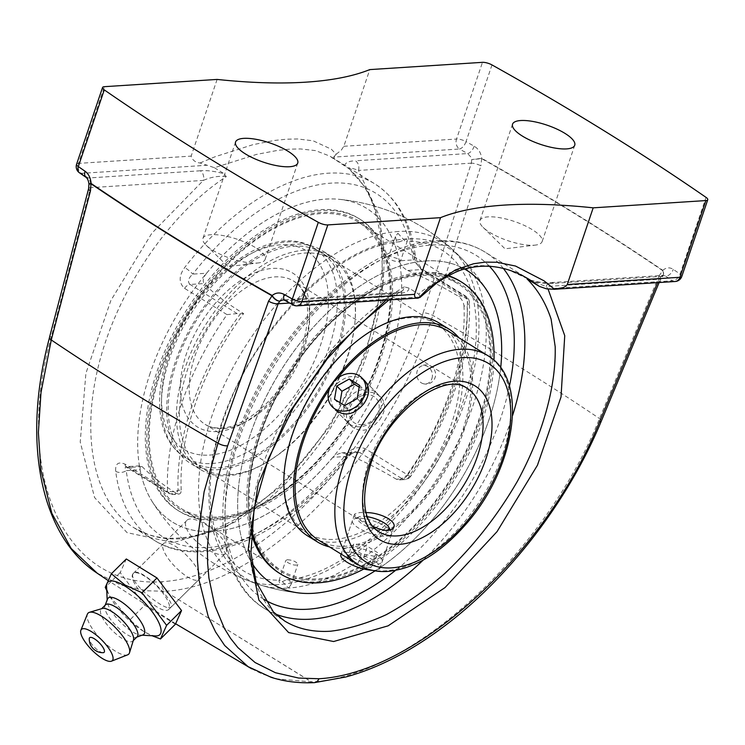 <?xml version="1.0" encoding="UTF-8"?>
<svg xmlns="http://www.w3.org/2000/svg" width="745" height="745" viewBox="0 0 745 745"><rect width="100%" height="100%" fill="white"/><g stroke="black" fill="none" stroke-linecap="round" stroke-linejoin="round"><path stroke-width="0.56" stroke-dasharray="3.73 2.79" d="M533.96 245.226A32.827 10.141 18.7 0 0 535.441 245.086A32.827 10.141 18.7 0 0 542.136 241.566A32.827 10.141 18.7 0 0 523.958 225.26A32.827 10.141 18.7 0 0 488.115 216.86A32.827 10.141 18.7 0 0 479.948 220.52A32.827 10.141 18.7 0 0 483.123 227.383A32.827 10.141 18.7 0 0 533.96 245.226M256.969 263.06A32.827 10.141 18.7 0 0 258.45 262.92A32.827 10.141 18.7 0 0 265.146 259.4A32.827 10.141 18.7 0 0 246.968 243.094A32.827 10.141 18.7 0 0 211.124 234.694A32.827 10.141 18.7 0 0 202.957 238.353A32.827 10.141 18.7 0 0 206.132 245.217A32.827 10.141 18.7 0 0 256.969 263.06M314.278 682.644A7.487 5.653 85.1 0 1 311.606 681.917C410.84 676.777 545.564 553.647 599.511 418.569L659.027 275.976A7.487 2.282 -157.4 0 1 660.768 278.574A7.487 2.282 -157.4 0 1 658.962 279.263L657.556 282.634M313.999 682.662A7.487 5.737 87.5 0 1 311.447 681.926A7.487 4.274 121.7 0 0 311.606 681.917L165.045 591.297L146.607 590.757L120.448 584.9L97.139 573.119M659.027 275.976L662.696 270.649A7.487 4.2 -131.9 0 1 662.519 275.939L662.519 275.939A7.487 4.2 -131.9 0 1 660.843 276.591L658.962 279.263L546.132 286.527A7.487 5.69 -93.7 0 1 550.751 282.625A7.487 5.69 -93.7 0 0 550.751 282.625L663.348 275.371L660.843 276.6A7.487 4.423 -133 0 0 662.631 275.836A7.487 4.423 -133 0 0 662.808 270.333A7.487 4.759 124.2 0 1 662.696 270.649A1477.084 456.322 18.7 0 0 481.661 158.638L471.743 159.588L481.773 158.322A1477.093 456.331 -161.3 0 1 662.808 270.333M251.754 668.852L262.017 673.899L277.28 678.881L311.447 681.926L238.279 636.64M491.989 64.927L466.025 141.615A1477.093 456.331 -161.3 0 1 474.202 146.197C478.458 148.786 480.991 152.893 481.801 158.527M662.687 270.454C666.095 267.427 669.634 267.073 673.284 269.383A1477.093 456.331 -161.3 0 1 680.064 274.058L706.027 197.369M474.202 146.197A7.487 3.706 -60.6 0 1 467.599 153.563A1469.606 454.012 18.7 0 0 459.469 149.009A7.487 3.66 119.2 0 0 466.025 141.615A7.487 2.309 -161.3 0 0 456.527 139.036A7.487 5.69 -93.7 0 0 459.469 149.009L333.639 157.111L335.045 159.961L330.072 156.199L315.554 150.611L300.403 148.935L289.46 149.177L277.485 150.406L256.466 154.42L214.43 167.727L207.222 165.25L81.401 173.352A7.487 5.69 86.3 0 1 78.458 163.379L191.148 156.115C192.396 160.119 195.339 162.41 199.995 162.987L207.222 165.25M471.334 163.155L471.743 159.588L470.97 157.111L467.599 153.563L355.449 160.79A7.487 5.69 -93.7 0 1 358.503 170.428C351.621 167.904 348.446 167.346 348.977 168.752L330.072 156.199L374.735 183.829A209.578 119.61 -58.3 0 1 413.214 252.797C414.257 260.694 418.113 267.39 424.78 272.875L467.245 299.145A7.487 4.694 177.7 0 1 469.369 302.256A7.487 4.694 177.7 0 1 467.115 305.795A7.487 5.69 -93.7 0 0 464.172 295.821L421.717 269.55A7.487 4.274 -58.3 0 1 423.365 269.923A7.487 4.274 -58.3 0 1 423.374 269.932A7.487 4.274 -58.3 0 1 424.78 272.875M423.113 312.76L471.324 163.155A7.487 1.853 -162.1 0 1 480.925 165.781L432.761 315.396C389.384 456.927 263.963 585.943 165.045 591.288A7.487 5.727 -92.4 0 1 162.075 581.659C258.757 576.462 380.956 450.734 423.132 312.76A7.487 1.853 -162.1 0 1 432.761 315.396A1469.177 453.882 -161.3 0 1 599.511 418.569A7.487 2.272 -157.4 0 1 601.28 421.186M481.652 158.489L480.935 165.781M88.934 183.941L90.75 184.117L88.953 184.136M284.832 300.337A7.487 3.706 119.4 0 0 286.22 300.561A1469.606 454.012 18.7 0 0 294.349 305.115A7.487 3.66 -60.8 0 1 292.981 304.91M289.637 303.038L390.985 296.519A7.487 5.69 86.3 0 1 395.586 292.617L283.016 299.863L286.22 300.561L398.37 293.334A7.487 5.69 86.3 0 0 395.604 292.608A7.487 5.69 86.3 0 1 395.604 292.608L401.359 291.509L403.138 290.243L404.349 286.834L409.005 288.119L418.774 294.163L421.977 291.193L448.509 273.247L466.268 267.222L477.666 265.63L489.186 265.742L507.596 269.439L529.788 279.775L485.135 252.145A209.578 119.61 121.7 0 0 438.758 241.557A209.578 119.61 121.7 0 0 253.896 402.747A209.578 119.61 121.7 0 0 264.587 608.572A209.578 119.61 121.7 0 0 275.557 614.076M166.74 607.389C158.48 604.847 138.756 589.453 134.016 579.899C132.405 576.779 132.182 574.609 133.364 573.38C139.604 564.989 177.403 603.133 170.801 607.399L166.74 607.389M88.627 188.615A7.487 2.337 -165.3 0 1 90.517 187.675L51.321 336.693C12.674 474.658 64.89 589.099 162.075 581.659M79.417 172.766A7.487 4.843 124.7 0 0 81.401 173.352A1469.606 454.012 18.7 0 0 88.143 177.999L90.359 181.612L90.517 187.675L203.348 180.411A7.487 5.69 86.3 0 0 200.293 170.782C206.719 170.177 214.69 171.182 224.208 173.771L226.275 176.649C170.009 213.247 118.883 287.98 99.42 362.079C79.994 436.179 93.982 502.987 134.119 527.851L134.175 527.879C147.799 536.214 163.425 539.846 181.044 538.775C198.692 536.605 216.907 530.878 235.671 521.593L263.581 503.173C300.412 473.727 333.658 430.191 356.296 381.747C377.78 332.959 387.353 282.159 382.977 240.086C379.643 219.877 373.683 202.202 365.087 187.07L348.977 168.752M297.115 305.841A7.487 5.69 86.3 0 1 294.349 305.115L420.18 297.013L419.873 297.553M420.18 297.013L418.774 294.163M200.293 170.782L88.143 177.999A7.487 4.805 -55.5 0 1 86.308 177.506M199.995 162.987L215.407 156.627L253.011 144.66L274.346 140.47L286.518 139.194L297.646 138.97L313.086 140.786L331.274 149.168L336.191 154.215L333.639 157.111M217.112 79.426L191.148 156.115M214.43 167.727L224.208 173.771M365.274 448.686A7.487 4.274 -58.3 0 1 359.76 452.569L402.226 478.839A7.487 4.274 -58.3 0 0 407.729 474.965A7.487 0.605 -145 0 0 410.635 476.39C449.095 421.847 471.827 354.946 469.369 302.256A7.487 7.487 0 0 0 465.83 296.203A7.487 4.274 121.7 0 1 467.245 299.145A209.578 119.61 -58.3 0 1 407.729 474.965L365.274 448.686C357.721 445.901 350.709 448.527 344.237 456.583A209.578 119.61 -58.3 0 1 200.554 550.853A209.578 119.61 -58.3 0 1 154.187 540.265A209.578 119.61 -58.3 0 1 115.708 471.296C115.149 463.707 118.259 461.323 125.039 464.154L167.504 490.433A209.578 119.61 -58.3 0 1 227.011 314.613L184.555 288.343C178.688 282.839 178.735 275.892 184.685 267.511A209.578 119.61 -58.3 0 1 374.735 183.829C397.495 198.57 411.026 222.55 415.328 255.768A7.487 5.019 172.8 0 1 415.328 255.777A7.487 5.019 172.8 0 1 413.121 259.94L421.717 269.55L407.711 270.454C403.064 267.949 400.251 264.736 399.283 260.825L413.121 259.94A202.091 115.335 121.7 0 0 192.759 274.123A7.487 1.127 -142.2 0 0 184.685 267.511M546.597 288.874L672.418 280.772A1469.606 454.012 18.7 0 0 665.676 276.125L553.526 283.351C547.1 283.947 539.129 282.951 529.611 280.353M284.599 620.957C246.679 597.415 238.121 533.96 263.367 463.465C288.65 392.978 345.466 321.803 404.349 286.834M659.111 282.532L662.519 275.939A7.487 7.487 0 0 0 662.631 275.836L663.348 275.371L665.676 276.125A7.487 4.805 124.5 0 0 673.284 269.383M336.191 154.215L341.285 150.183L343.827 146.29L369.781 69.602M425.879 260.955A184.462 105.269 -58.3 0 1 464.712 269.094A184.453 105.269 121.7 0 0 293.102 352.376A184.453 105.269 121.7 0 0 251.903 563.015A184.462 105.269 -58.3 0 1 274.877 380.49A184.462 105.269 -58.3 0 1 425.879 260.955M487.239 291.025A184.462 105.269 -58.3 0 1 459.153 482.518A184.462 105.269 -58.3 0 1 300.319 593.113M409.005 288.119C408.884 291.332 405.336 293.074 398.37 293.334M386.05 300.114L390.985 296.519L401.322 291.528M553.526 283.351A7.487 5.69 -93.7 0 0 550.76 282.625C543.366 283.1 535.59 281.917 527.432 279.086M528.689 279.794L546.132 286.527L548.106 289.162M115.708 471.296A7.487 5.019 -7.2 0 0 126.25 470.626A202.091 115.335 121.7 0 0 346.611 456.443L332.773 457.337L335.474 454.953L341.648 452.83L345.764 453.472L359.76 452.569L355.793 451.936L351.081 453.472L346.611 456.443A7.487 1.127 37.8 0 1 347.3 457.793A7.487 1.127 37.8 0 1 344.237 456.583M341.648 452.83L356.38 451.88C354.853 451.219 351.826 453.183 347.291 457.803C289.06 534.314 204.558 572.821 154.187 540.265L134.119 527.851M184.555 288.343A7.487 4.274 -58.3 0 1 190.059 284.46L237.106 313.571L240.43 313.794A202.091 115.335 121.7 0 0 178.083 490.247A7.487 5.69 86.3 0 1 173.334 494.484A7.487 5.69 86.3 0 1 170.568 493.758L128.112 467.488L142.109 466.584L140.88 465.774L140.116 466.174L140.088 469.741L126.25 470.626L125.123 467.813L125.97 466.715L128.112 467.488A7.487 4.274 -58.3 0 1 126.454 467.106L126.454 467.106A7.487 4.274 -58.3 0 1 125.039 464.154M413.214 252.797A7.487 5.019 172.8 0 1 415.328 255.768L417.144 261.821L420.851 267.697L423.374 269.932M399.469 479.92L406.593 475.534L409.731 475.329A7.487 5.69 -93.7 0 1 404.982 479.566L399.469 479.92L396.331 479.221L402.226 478.839A7.487 5.69 -93.7 0 0 404.982 479.566A7.487 7.487 0 0 0 410.635 476.39A7.487 0.605 -145 0 0 409.731 475.329A202.091 115.335 121.7 0 0 467.115 305.795L463.977 305.999C463.586 302.06 461.686 298.792 458.287 296.203L464.172 295.821A7.487 4.274 121.7 0 1 465.83 296.203L423.365 269.923M190.059 284.46C187.302 281.722 188.206 278.276 192.759 274.123L206.598 273.229C203.301 277.419 202.454 280.865 204.055 283.566L190.059 284.46M178.856 494.131L180.076 493.665L180.998 492.212L181.221 490.042L178.083 490.247A7.487 4.694 177.7 0 1 167.504 490.433A7.487 4.274 -58.3 0 0 168.91 493.376A7.487 7.487 0 0 0 173.334 494.484L178.856 494.131L176.463 493.376L170.568 493.758A7.487 4.274 -58.3 0 1 168.91 493.376L125.626 466.705L140.703 465.774M237.106 313.571L227.011 314.613M407.711 270.454A169.785 52.457 -161.3 0 1 458.287 296.203M463.977 305.999A197.807 112.895 -58.3 0 1 406.593 475.534M396.331 479.221A169.785 52.457 18.7 0 0 345.764 453.472M332.773 457.337A184.462 105.269 -58.3 0 1 213.442 531.455A184.462 105.269 -58.3 0 1 152.082 501.394A184.462 105.269 -58.3 0 1 140.088 469.741M344.814 166.005C344.935 162.792 348.483 161.05 355.449 160.79M226.275 176.649C218.909 175.69 211.263 176.947 203.348 180.411L151.812 233.269L110.856 300.524L85.898 373.31L80.227 442.008L94.587 497.567L127.078 532.647L173.427 542.63L227.514 526.184L282.187 485.489L330.258 425.907L365.357 355.309L382.865 283.016L380.481 218.546L358.503 170.428L471.324 163.155M206.598 273.229A184.462 105.269 -58.3 0 1 325.928 199.111A184.462 105.269 -58.3 0 1 339.012 199.297A184.462 105.269 -58.3 0 1 399.283 260.825M181.221 490.042A197.807 112.895 -58.3 0 1 243.643 313.589A169.785 52.457 -161.3 0 1 204.055 283.566M142.109 466.584A169.785 52.457 18.7 0 0 176.463 493.376M186.39 528.075C191.093 541.932 220.324 560.324 225.763 553.014C227.3 551.384 227.402 548.888 226.08 545.526C221.367 531.688 192.089 513.342 186.706 520.597C185.17 522.226 185.067 524.713 186.39 528.075M240.43 313.794L243.643 313.589M198.924 572.402A25.256 8.074 -134.7 0 0 181.091 550.406A25.256 8.074 -134.7 0 0 163.528 543.533A25.256 8.074 -134.7 0 0 175.55 567.168A25.256 8.074 -134.7 0 0 199.055 579.442A25.256 8.074 -134.7 0 0 198.924 572.402M175.429 624.189L144.754 605.21L129.816 619.989L143.394 631.22L152.082 635.755M144.754 605.21L120.196 572.607L126.315 558.983M120.196 572.607L105.259 587.386M106.749 590.515L109.562 595.87L129.816 619.989M155.519 635.941A36.896 11.79 45.3 0 1 144.381 631.825A36.896 11.79 45.3 0 1 142.77 630.866A36.896 11.79 45.3 0 1 110.567 597.658A36.896 11.79 45.3 0 1 106.572 586.473M133.234 580.672A25.256 8.074 -134.7 0 0 151.077 602.668A25.256 8.074 -134.7 0 0 168.64 609.54A25.256 8.074 -134.7 0 0 168.51 602.5A25.256 8.074 -134.7 0 0 150.676 580.495A25.256 8.074 -134.7 0 0 133.113 573.631A25.256 8.074 -134.7 0 0 133.234 580.672M103.099 652.704A10.29 3.287 45.3 0 1 95.816 648.578A10.29 3.287 45.3 0 1 89.679 640.588A10.29 3.287 45.3 0 1 89.26 638.716M142.844 634.908A25.414 8.121 45.3 0 1 140.926 635.14A25.414 8.121 45.3 0 1 132.154 631.648A25.414 8.121 45.3 0 1 107.215 601.075A25.414 8.121 45.3 0 1 107.476 599.157M137.145 636.761A22.452 7.171 45.3 0 1 136.242 637.329A22.452 7.171 45.3 0 1 126.79 634.442A22.452 7.171 45.3 0 1 104.98 605.741A22.452 7.171 45.3 0 1 105.557 604.838M133.457 639.964A22.452 7.171 45.3 0 1 132.824 641.035A22.452 7.171 45.3 0 1 122.469 638.716A22.452 7.171 45.3 0 1 105.418 622.475A22.452 7.171 45.3 0 1 101.236 609.121A22.452 7.171 45.3 0 1 102.316 608.497M127.609 654.846A28.869 9.229 45.3 0 1 115.382 651.167A28.869 9.229 45.3 0 1 87.37 614.187M379.68 419.733C385.705 411.082 386.143 403.604 380.984 397.29L378.451 395.288C361.53 382.921 335.269 411.706 351.5 426.354C360.906 433.227 370.302 431.02 379.68 419.733M372.304 526.063L361.325 520.057C356.604 517.216 354.369 515.214 354.62 514.059L359.49 512.579L366 512.607M351.5 426.354L335.343 409.964C329.43 402.877 329.299 394.822 334.943 385.789C345.159 375.35 355.123 373.72 364.827 380.9L380.984 397.29M347.664 547.51L342.7 549.251C340.493 552.203 365.078 566.181 376.57 565.399L381.915 562.522C385.64 555.09 359.5 545.722 347.664 547.51M431.895 378.637A9.257 7.785 -101.6 0 0 429.148 367.658A9.257 7.785 -101.6 0 0 419.556 367.285A9.257 7.785 -101.6 0 0 417.247 370.861A9.257 7.785 -101.6 0 0 421.745 383.088A9.257 7.785 -101.6 0 0 422.89 383.582A9.257 7.785 -101.6 0 0 431.895 378.637M397.895 233.269L404.731 240.728L406.5 241.361L407.375 240.747L406.668 238.912L399.637 241.799L396.545 241.25L395.418 236.649L397.895 233.269M390.091 256.317L388.508 257.062C389.719 259.716 393.183 261.29 398.92 261.784L400.484 261.113L398.566 258.897L390.091 256.317M288.492 588.047L290.923 584.806L289.805 580.262L286.723 579.703L279.599 582.767L278.928 580.793L279.841 580.15L281.619 580.783L288.492 588.047A193.775 110.586 121.7 0 0 473.066 405.401A193.775 110.586 121.7 0 0 461.965 258.748A193.775 110.586 121.7 0 0 406.668 238.912A193.775 110.586 121.7 0 0 230.131 400.447A193.775 110.586 121.7 0 0 260.154 584.9A193.775 110.586 121.7 0 0 288.492 588.047M287.402 559.709C293.139 560.203 296.612 561.777 297.814 564.431C295.97 565.744 292.617 565.129 287.756 562.596L285.847 560.38L287.402 559.709M150.229 372.984A184.462 105.278 121.7 0 0 152.092 501.413A184.462 105.278 121.7 0 0 213.452 531.474A184.462 105.278 121.7 0 0 389.16 357.6A184.462 105.278 121.7 0 0 339.031 199.297A184.462 105.278 121.7 0 0 150.229 372.984M218.35 516.983A168.389 96.105 121.7 0 0 366.885 387.474A168.389 96.105 121.7 0 0 358.298 222.094A168.389 96.105 121.7 0 0 321.039 213.592A168.389 96.105 121.7 0 0 172.505 343.11A168.389 96.105 121.7 0 0 181.091 508.481A168.389 96.105 121.7 0 0 218.35 516.983M398.501 231.481A195.954 111.834 121.7 0 0 221.749 390.715A195.954 111.834 121.7 0 0 245.347 579.573A195.954 111.834 121.7 0 0 278.993 584.546A195.954 111.834 121.7 0 0 465.653 399.841A195.954 111.834 121.7 0 0 450.595 247.871A195.954 111.834 121.7 0 0 398.501 231.481M375.08 570.866A184.453 105.269 121.7 0 0 500.696 367.853M420.99 275.436A168.389 96.105 121.7 0 0 272.456 404.945A168.389 96.105 121.7 0 0 281.042 570.325A168.389 96.105 121.7 0 0 318.292 578.828A168.389 96.105 121.7 0 0 466.826 449.319A168.389 96.105 121.7 0 0 458.24 283.938A168.389 96.105 121.7 0 0 420.99 275.436M240.179 270.053A122.962 70.179 -58.3 0 1 320.955 252.406A122.962 70.179 -58.3 0 1 339.785 338.724A122.962 70.179 -58.3 0 1 272.335 443.89A122.962 70.179 -58.3 0 1 191.558 461.537A122.962 70.179 -58.3 0 1 172.738 375.219A122.962 70.179 -58.3 0 1 240.179 270.053M272.623 445.408A125.104 71.399 -58.3 0 1 190.431 463.362A125.104 71.399 -58.3 0 1 171.285 375.536A125.104 71.399 -58.3 0 1 239.899 268.545A125.104 71.399 -58.3 0 1 322.082 250.59A125.104 71.399 -58.3 0 1 341.238 338.407A125.104 71.399 -58.3 0 1 272.623 445.408M251.298 276.935A122.962 70.179 -58.3 0 1 332.074 259.288A122.962 70.179 -58.3 0 1 350.904 345.606A122.962 70.179 -58.3 0 1 283.463 450.772A122.962 70.179 -58.3 0 1 202.677 468.419A122.962 70.179 -58.3 0 1 183.857 382.101A122.962 70.179 -58.3 0 1 251.298 276.935M247.517 245.422A169.581 96.785 -58.3 0 1 389.048 270.314A169.581 96.785 -58.3 0 1 291.872 485.163A169.581 96.785 -58.3 0 1 150.35 460.27A169.581 96.785 -58.3 0 1 247.517 245.422M247.238 243.904A171.722 98.005 -58.3 0 1 360.049 219.263A171.722 98.005 -58.3 0 1 386.338 339.804A171.722 98.005 -58.3 0 1 292.152 486.671A171.722 98.005 -58.3 0 1 179.34 511.321A171.722 98.005 -58.3 0 1 153.051 390.771A171.722 98.005 -58.3 0 1 247.238 243.904M290.662 485.749A171.722 98.005 -58.3 0 1 177.85 510.39A171.722 98.005 -58.3 0 1 151.561 389.849A171.722 98.005 -58.3 0 1 245.748 242.982A171.722 98.005 -58.3 0 1 358.559 218.341A171.722 98.005 -58.3 0 1 384.848 338.882A171.722 98.005 -58.3 0 1 290.662 485.749M282.346 451.423A125.104 71.399 -58.3 0 1 200.163 469.378A125.104 71.399 -58.3 0 1 181.007 381.561A125.104 71.399 -58.3 0 1 249.622 274.56A125.104 71.399 -58.3 0 1 331.814 256.606A125.104 71.399 -58.3 0 1 350.96 344.432A125.104 71.399 -58.3 0 1 282.346 451.423M337.802 378.041A122.962 70.179 121.7 0 0 329.225 389.607M318.376 540.013A122.962 70.179 121.7 0 0 378.954 535.813A122.962 70.179 121.7 0 0 462.85 429.912A122.962 70.179 121.7 0 0 447.782 330.882L314.101 248.169A122.962 70.179 -58.3 0 1 320.378 368.933A122.962 70.179 -58.3 0 1 211.906 463.511A122.962 70.179 -58.3 0 1 184.704 457.3A122.962 70.179 -58.3 0 1 178.428 336.535A122.962 70.179 -58.3 0 1 286.899 241.957A122.962 70.179 -58.3 0 1 314.101 248.169C272.521 220.138 196.28 277.038 170.372 348.651C163.323 367.155 159.728 384.755 159.588 401.462C159.598 427.49 167.97 446.097 184.704 457.3L307.257 533.131A122.962 70.179 121.7 0 0 367.825 528.931A122.962 70.179 121.7 0 0 451.731 423.03A122.962 70.179 121.7 0 0 436.663 324.001A122.962 70.179 121.7 0 0 376.095 328.2A122.962 70.179 121.7 0 0 292.189 434.102A122.962 70.179 121.7 0 0 307.257 533.131M329.56 546.932A125.104 71.399 121.7 0 0 378.879 537.555A125.104 71.399 121.7 0 0 460.391 440.258A125.104 71.399 121.7 0 0 458.957 337.802M375.34 288.715A169.581 96.785 121.7 0 0 248.383 492.184A169.581 96.785 121.7 0 0 363.942 565.548A169.581 96.785 121.7 0 0 490.899 362.079A169.581 96.785 121.7 0 0 375.34 288.715M448.49 275.669A171.722 98.005 121.7 0 0 375.415 286.974A171.722 98.005 121.7 0 0 251.037 532.945M279.282 573.156A171.722 98.005 121.7 0 0 363.867 567.29A171.722 98.005 121.7 0 0 481.046 419.398A171.722 98.005 121.7 0 0 460 281.107M363.858 569.012A171.722 98.005 121.7 0 0 365.367 568.212A171.722 98.005 121.7 0 0 493.991 360.329M447.978 275.948A171.722 98.005 121.7 0 0 376.905 287.896A171.722 98.005 121.7 0 0 251.316 529.183M307.527 535.813A125.104 71.399 121.7 0 0 369.147 531.539A125.104 71.399 121.7 0 0 454.515 423.793A125.104 71.399 121.7 0 0 439.178 323.041M357.553 518.287A20.702 6.398 18.7 0 0 354.126 518.995A20.702 6.398 18.7 0 0 352.404 520.597A20.702 6.398 18.7 0 0 363.858 530.878A20.702 6.398 18.7 0 0 386.459 536.177A20.702 6.398 18.7 0 0 391.619 533.867A20.702 6.398 18.7 0 0 391.218 531.548A20.702 6.398 18.7 0 0 377.091 522.282A20.702 6.398 18.7 0 0 357.553 518.287M386.031 530.431A16.492 5.094 -161.3 0 1 365.357 525.653A16.492 5.094 -161.3 0 1 359.053 516.872A16.492 5.094 -161.3 0 1 361.781 516.322A16.492 5.094 -161.3 0 1 367.229 516.676M372.239 570.316A20.702 6.398 18.7 0 0 374.912 570.307A20.702 6.398 18.7 0 0 380.062 568.007A20.702 6.398 18.7 0 0 368.598 557.716A20.702 6.398 18.7 0 0 346.006 552.427A20.702 6.398 18.7 0 0 340.847 554.727M374.493 556.292L361.223 553.665L351.035 547.361L354.126 543.692L367.397 546.308L377.575 552.613L374.493 556.292L370.637 567.671L373.729 563.993L363.541 557.688L350.271 555.062L347.189 558.741L357.367 565.045L370.637 567.671M357.367 565.045L361.223 553.665M347.189 558.741L351.035 547.361M350.271 555.062L354.126 543.692M363.541 557.688L367.397 546.308M373.729 563.993L377.575 552.613M359.202 426.82A20.702 16.837 135.4 0 1 347.719 422.517A20.702 16.837 135.4 0 1 346.202 401.9A20.702 16.837 135.4 0 1 365.721 389.16A20.702 16.837 135.4 0 1 377.203 393.453A20.702 16.837 135.4 0 1 378.721 414.071A20.702 16.837 135.4 0 1 359.202 426.82M361.586 424.734A16.492 13.41 -44.6 0 0 378.32 401.816A16.492 13.41 -44.6 0 0 352.636 402.645A16.492 13.41 -44.6 0 0 361.586 424.734M339.971 402.654L339.646 404.516L349.852 410.784L362.359 403.79L364.65 390.52L359.174 387.158M334.486 399.292L339.646 404.516M344.693 405.559L349.852 410.784M357.2 398.556L362.359 403.79M359.49 385.295L364.65 390.52M51.321 336.693A7.487 2.337 14.7 0 0 49.421 337.681M76.595 164.207A7.487 2.309 -161.3 0 1 78.458 163.379L104.412 86.681M681.796 276.432A7.487 2.309 -161.3 0 0 680.064 274.058A7.487 4.843 -55.3 0 1 672.418 280.772A7.487 5.69 -93.7 0 0 675.184 281.498M423.104 560.165A209.578 119.61 121.7 0 0 512.551 415.598M503.331 268.433A209.578 119.61 121.7 0 0 485.135 252.145C470.84 243.429 454.459 239.657 436.002 240.831C368.654 243.596 283.743 321.719 245.915 412.814C209.894 495.136 215.92 579.582 264.587 608.572L284.646 620.995M343.827 146.29L456.527 139.036L482.481 62.338M263.73 599.241A202.091 115.335 -58.3 0 1 252.806 400.894A202.091 115.335 -58.3 0 1 431.253 245.068A202.091 115.335 -58.3 0 1 489.484 266.328M509.422 386.255A202.091 115.335 -58.3 0 1 395.446 570.465M223.733 428.58A84.194 48.053 121.7 0 0 298 363.821A84.194 48.053 121.7 0 0 293.707 281.135A84.194 48.053 121.7 0 0 275.073 276.889A84.194 48.053 121.7 0 0 200.805 341.638A84.194 48.053 121.7 0 0 205.099 424.324A84.194 48.053 121.7 0 0 223.733 428.58M217.391 431.541A90.508 51.656 -58.3 0 1 208.032 312.509A90.508 51.656 -58.3 0 1 309.557 305.971A90.508 51.656 -58.3 0 1 217.391 431.541M209.419 455.093A116.648 66.575 121.7 0 0 328.2 293.251A116.648 66.575 121.7 0 0 197.35 301.669A116.648 66.575 121.7 0 0 209.419 455.093M448.509 384.197A84.194 48.053 -58.3 0 1 467.134 388.452L293.707 281.135C308.709 291.211 311.578 312.881 302.302 346.155C289.526 387.949 248.606 427.714 221.395 427.965C214.951 428.328 209.522 427.108 205.099 424.324L378.535 531.641A84.194 48.053 -58.3 0 1 374.241 448.956A84.194 48.053 -58.3 0 1 448.509 384.197M358.131 564.617A122.962 70.179 121.7 0 0 385.342 570.819A122.962 70.179 121.7 0 0 493.805 476.251A122.962 70.179 121.7 0 0 487.537 355.477M483.123 227.383L505.026 248.811L535.441 245.086M512.551 124.192L479.948 220.52M574.74 145.238L542.136 241.566M206.132 245.217L228.035 266.645L258.45 262.92M235.56 142.025L202.957 238.353M297.749 163.071L265.146 259.4M175.624 623.77L107.606 580.187M389.011 299.928L401.359 291.509M348.474 168.398L348.483 168.398C360.198 178.223 369.026 192.08 374.959 209.969L380.527 234.545C389.309 294.75 363.96 377.631 319.819 438.833C294.862 473.68 267.297 500.109 237.133 518.12C220.595 527.795 204.633 533.997 189.267 536.726C173.93 539.361 160.045 538.542 147.612 534.249L134.175 527.879M152.082 501.394A197.853 197.853 0 0 0 300.71 593.15M487.183 290.941A197.853 197.853 0 0 0 339.012 199.297A197.853 197.853 0 0 1 450.595 247.871M170.801 607.399L225.763 553.023M133.364 573.38L186.706 520.597M144.381 631.825L145.098 632.235M163.528 543.533L133.113 573.631M199.055 579.442L168.64 609.54M110.567 597.658L109.562 595.87M107.215 601.075L107.168 599.967M104.98 605.741L105.185 605.21M136.242 637.329L136.773 637.133M140.926 635.14L142.034 635.196M381.915 562.522L393.826 527.33M342.7 549.251L354.62 514.059M422.89 383.582A9.62 9.62 0 0 0 431.942 366.922A9.62 9.62 0 0 0 419.556 367.285M395.418 236.649L388.508 257.062M407.375 240.747L400.484 261.113M290.923 584.806L297.814 564.431M278.928 580.793L285.838 560.38M152.092 501.413A197.853 197.853 0 0 0 245.347 579.573M260.154 584.9A197.853 197.853 0 0 0 300.514 593.132M487.249 291.044A197.853 197.853 0 0 0 461.965 258.748M181.091 508.481L281.042 570.325M358.298 222.094L458.24 283.938M399.637 241.799C337.913 245.776 253.859 328.573 224.254 417.284C198.906 486.895 208.917 551.151 243.96 571.098C254.119 577.394 266.077 580.411 279.841 580.15M286.723 579.703C349.358 575.745 434.763 490.461 463.362 400.568C473.094 371.522 477.34 344.712 476.102 320.136C474.882 299.304 469.927 282.271 461.239 269.047C456.052 261.188 449.766 254.976 442.39 250.413C432.23 244.118 420.264 241.101 406.5 241.361M332.074 259.288L320.955 252.406M202.677 468.419L191.558 461.537M360.049 219.263L358.559 218.341M179.34 511.321L177.85 510.39M331.814 256.606L322.082 250.59M200.163 469.378L190.431 463.362M436.663 324.001L447.782 330.882M359.053 516.872L354.126 518.995M390.427 530.142L391.218 531.548M352.404 520.597L341.08 554.057M391.619 533.867L380.062 568.007M377.203 393.453L364.827 380.9M347.719 422.517L332.251 406.817"/><path stroke-width="1.12" d="M520.727 120.532A32.827 10.141 -161.3 0 1 556.562 128.932A32.827 10.141 -161.3 0 1 574.74 145.238A32.827 10.141 -161.3 0 1 566.563 148.898A32.827 10.141 -161.3 0 1 530.729 140.498A32.827 10.141 -161.3 0 1 512.551 124.192A32.827 10.141 -161.3 0 1 520.727 120.532M243.736 138.365A32.827 10.141 -161.3 0 1 279.571 146.765A32.827 10.141 -161.3 0 1 297.749 163.071A32.827 10.141 -161.3 0 1 289.572 166.731A32.827 10.141 -161.3 0 1 253.738 158.331A32.827 10.141 -161.3 0 1 235.56 142.025A32.827 10.141 -161.3 0 1 243.736 138.365M227.635 445.808L278.155 303.783A7.487 2.766 -160.4 0 1 268.563 301.12L218.015 443.135A7.487 2.766 -160.4 0 0 227.635 445.808L216.869 481.14L210.062 515.475L207.389 548.003L207.632 563.285L208.907 577.906L214.597 604.921L224.338 628.305L230.624 638.446L237.879 647.573L255.079 662.529L275.445 672.726L298.652 678.052L318.907 678.742A7.487 5.737 87.5 0 1 314.12 682.653A7.487 7.487 0 0 0 314.437 682.634L345.55 677.047C360.962 672.903 376.653 666.784 392.643 658.701C408.623 650.599 424.548 640.728 440.407 629.087C507.736 579.945 568.435 500.77 601.271 421.186A7.487 2.272 -157.4 0 1 599.474 421.875C546.783 553.516 415.449 673.582 318.907 678.742A7.487 5.653 85.1 0 1 314.437 682.634L314.437 682.634A7.487 5.653 85.1 0 1 314.278 682.644M97.12 573.11L71.166 548.45L51.833 513.258L40.845 469.676L38.386 432.51L41.003 392.475L51.275 339.962A1469.177 453.882 -161.3 0 0 218.015 443.135L204.102 491.849L197.676 538.207L197.397 559.784L199.055 580.085L208.2 616.404L215.566 631.928L224.683 645.505L248.057 666.635L271.171 677.335C284.45 681.554 298.773 683.323 314.12 682.653A7.487 5.737 87.5 0 1 313.999 682.662M420.18 297.013L418.262 298.037C415.766 298.801 414.527 297.572 414.555 294.349L440.519 217.661A400.968 123.875 -161.3 0 1 504.477 205.089A400.968 123.875 -161.3 0 1 593.188 207.836L705.888 200.573A7.487 2.309 -161.3 0 0 707.75 199.744A7.487 2.309 -161.3 0 0 706.027 197.369A1477.093 456.331 18.7 0 0 491.989 64.927A7.487 2.309 -161.3 0 0 482.481 62.338L369.781 69.602A400.968 123.875 -161.3 0 1 305.813 82.164A400.968 123.875 -161.3 0 1 217.112 79.426L104.412 86.681A7.487 2.309 -161.3 0 0 102.549 87.519L76.595 164.207A7.487 7.487 0 0 0 79.417 172.766L86.187 177.431A7.487 4.805 -55.5 0 0 86.308 177.506M289.637 303.038L278.155 303.783L279.841 301.12A7.487 4.144 -131.6 0 1 272.046 295.802L268.563 301.12M284.832 300.337L292.981 304.91A7.487 3.66 -60.8 0 1 292.357 299.024A1477.093 456.331 -161.3 0 1 284.18 294.443A7.487 3.706 119.4 0 0 284.832 300.337L283.016 299.863L279.841 301.12A7.487 3.911 -130.5 0 1 272.149 295.486A7.487 3.753 119.6 0 0 272.046 295.802A1477.084 456.322 18.7 0 1 91.02 183.792L88.953 184.136A7.487 7.487 0 0 1 88.934 183.941L91.123 183.475A7.487 4.759 124.2 0 0 91.02 183.792M284.18 294.443C279.822 292.18 275.762 292.562 272.018 295.607M51.265 339.953L90.471 190.916A7.487 2.337 -165.3 0 1 88.608 188.671A7.487 2.337 -165.3 0 1 88.627 188.615M90.471 190.916L91.002 183.642M419.873 297.553L436.803 282.932C449.654 274.551 459.46 269.802 466.221 268.675C478.504 265.453 490.899 265.378 503.424 268.461C512.392 270.686 521.183 274.458 529.788 279.775L539.38 286.397L546.597 288.874L554.457 289.274L544.055 280.828L515.512 266.04L496.878 262.249L485.181 262.119L473.578 263.749L455.437 269.904L428.189 288.287L418.578 298.028L297.115 305.841A7.487 5.69 86.3 0 0 301.855 301.613A7.487 2.309 -161.3 0 1 292.357 299.024L318.311 222.327A1477.093 456.331 18.7 0 1 104.272 89.894A7.487 2.309 -161.3 0 1 102.549 87.519M91.132 183.68C90.657 178.027 88.646 173.883 85.098 171.257A1477.093 456.331 -161.3 0 1 78.318 166.582L104.272 89.894M414.555 294.349L301.855 301.613L327.819 224.916A7.487 2.309 -161.3 0 1 318.311 222.327M327.819 224.916L440.519 217.661M593.188 207.836L567.234 284.525L566.247 285.922L563.322 287.57L553.721 289.321L675.184 281.498A7.487 5.69 -93.7 0 0 679.924 277.27L567.234 284.525M88.934 183.941C88.534 180.83 87.621 178.66 86.187 177.422A7.487 4.805 -55.5 0 1 85.098 171.257M539.38 286.397L527.05 278.937C537.713 289.488 545.731 302.889 551.114 319.149L555.183 346.639C556.18 386.627 542.611 434.94 517.337 481.4C496.98 516.415 472.591 547.305 444.16 574.069C425.088 590.45 405.755 603.999 386.18 614.718C366.763 623.602 348.194 629.115 330.463 631.229C312.826 632.3 297.553 628.892 284.646 620.995L273.452 612.027L256.029 581.743L250.935 552.809L254.147 508.248L268.256 459.088L293.428 407.347L327.26 358.801L357.097 326.617L389.011 299.928M527.432 279.086L528.689 279.794M464.712 269.094A184.462 105.269 -58.3 0 1 487.183 290.941A184.462 105.269 -58.3 0 1 487.239 291.025A184.453 105.269 121.7 0 0 464.703 269.094M300.319 593.113A184.462 105.269 -58.3 0 1 300.012 593.085A184.462 105.269 -58.3 0 1 251.912 563.043A184.453 105.269 121.7 0 0 300.384 593.113A184.453 105.269 121.7 0 0 313.394 593.299A184.453 105.269 121.7 0 0 375.08 570.866M111.377 573.762L126.315 558.983L156.99 577.962L181.547 610.565L175.429 624.189L160.492 638.968L166.61 625.344L142.053 592.741L124.955 584.993L111.377 573.762L105.259 587.386L106.749 590.515M181.547 610.565L166.61 625.344M156.99 577.962L142.053 592.741M152.082 635.755L160.492 638.968M107.168 599.967L106.572 586.473A36.896 11.79 45.3 0 1 124.89 586.036A36.896 11.79 45.3 0 1 155.919 617.242A36.896 11.79 45.3 0 1 155.519 635.941L142.034 635.196M89.26 638.716A10.29 3.287 45.3 0 1 99.197 642.721A10.29 3.287 45.3 0 1 103.099 652.704A13.624 13.624 0 0 1 89.26 638.716M105.185 605.21L107.476 599.157A25.414 8.121 45.3 0 1 119.833 600.768A25.414 8.121 45.3 0 1 140.069 620.501A25.414 8.121 45.3 0 1 142.844 634.908L136.773 637.133M101.665 608.693L105.557 604.838A22.452 7.171 45.3 0 1 115.903 607.166A22.452 7.171 45.3 0 1 132.955 623.407A22.452 7.171 45.3 0 1 137.145 636.761L133.253 640.607M80.879 630.242L87.37 614.187A28.869 9.229 45.3 0 1 89.475 612.306L102.316 608.497A22.452 7.171 45.3 0 1 111.582 611.44A22.452 7.171 45.3 0 1 133.457 639.964L129.509 652.76A28.869 9.229 45.3 0 1 127.609 654.846L111.48 661.169A21.959 7.012 45.3 0 1 102.177 658.375A21.959 7.012 45.3 0 1 80.879 630.242A21.959 7.012 45.3 0 1 91.542 631.695A21.959 7.012 45.3 0 1 108.975 648.671A21.959 7.012 45.3 0 1 111.48 661.169M89.475 612.306A28.869 9.229 45.3 0 1 101.385 616.087A28.869 9.229 45.3 0 1 129.509 652.76M366 512.607C379.652 512.411 396.88 520.774 393.826 527.33C390.901 531.837 383.731 531.409 372.304 526.063M361.735 377.762A20.702 16.837 135.4 0 1 363.253 398.379A20.702 16.837 135.4 0 1 343.734 411.119A20.702 16.837 135.4 0 1 332.251 406.817A20.702 16.837 135.4 0 1 330.724 386.199A20.702 16.837 135.4 0 1 350.252 373.459A20.702 16.837 135.4 0 1 361.735 377.762L364.827 380.9C370.125 387.363 369.799 394.952 363.849 403.669C354.303 414.788 344.805 416.883 335.343 409.964M500.696 367.853A184.453 105.269 121.7 0 0 487.239 291.025M487.537 355.477A122.962 70.179 121.7 0 0 460.336 349.275A122.962 70.179 121.7 0 0 351.863 443.843A122.962 70.179 121.7 0 0 358.131 564.617C366.782 569.869 376.625 572.141 387.67 571.434C415.179 568.659 441.692 552.427 467.208 522.748C515.875 466.892 529.322 379.345 487.537 355.477L447.782 330.882A122.962 70.179 121.7 0 0 387.214 335.082A122.962 70.179 121.7 0 0 337.802 378.041M329.225 389.607A122.962 70.179 121.7 0 0 318.376 540.013L358.131 564.617M458.957 337.802A125.104 71.399 121.7 0 0 448.909 329.067A125.104 71.399 121.7 0 0 387.288 333.341A125.104 71.399 121.7 0 0 301.921 441.077A125.104 71.399 121.7 0 0 317.258 541.829A125.104 71.399 121.7 0 0 329.56 546.932M251.037 532.945A171.722 98.005 121.7 0 0 279.282 573.156L280.781 574.088A171.722 98.005 121.7 0 0 363.858 569.012M493.991 360.329A171.722 98.005 121.7 0 0 461.49 282.029L460 281.107A171.722 98.005 121.7 0 0 448.49 275.669M461.49 282.029A171.722 98.005 121.7 0 0 447.978 275.948M251.316 529.183A171.722 98.005 121.7 0 0 280.781 574.088M448.909 329.067L439.178 323.041A125.104 71.399 121.7 0 0 377.557 327.316A125.104 71.399 121.7 0 0 292.189 435.061A125.104 71.399 121.7 0 0 307.527 535.813L317.258 541.829M367.229 516.676A16.492 5.094 -161.3 0 1 388.592 526.873A16.492 5.094 -161.3 0 1 386.031 530.431M341.08 554.057L340.847 554.727A20.702 6.398 18.7 0 0 350.709 564.254A20.702 6.398 18.7 0 0 372.239 570.316M349.284 379.028L359.49 385.295L357.2 398.556L344.693 405.559L334.486 399.292L336.787 386.022L349.284 379.028L354.443 384.252L341.936 391.255L339.971 402.654M336.787 386.022L341.936 391.255M359.174 387.158L354.443 384.252M657.556 282.634L599.474 421.875M272.149 295.486A1477.093 456.331 -161.3 0 1 91.123 183.475M386.05 300.114L331.804 351.398L287.263 415.496L258.18 484.129L248.299 548.441L258.906 600.144L288.622 632.57L333.62 641.519L388.098 625.847L445.016 587.572L497.036 531.632L537.443 465.253L561.022 396.992L564.738 335.66L548.106 289.162M88.953 184.136L88.608 188.671L49.412 337.69A7.487 2.337 14.7 0 0 51.293 339.953M76.595 164.207A7.487 2.309 -161.3 0 0 78.318 166.582A7.487 4.843 124.7 0 0 79.417 172.766M275.557 614.076A209.578 119.61 121.7 0 0 310.954 619.16A209.578 119.61 121.7 0 0 423.104 560.165M512.551 415.598A209.578 119.61 121.7 0 0 503.331 268.433M675.184 281.498A7.487 7.487 0 0 0 681.796 276.432A7.487 2.309 -161.3 0 1 679.924 277.27L705.888 200.573M489.484 266.328A202.091 115.335 -58.3 0 1 509.422 386.255M395.446 570.465A202.091 115.335 -58.3 0 1 263.73 599.241M467.134 388.452A84.194 48.053 -58.3 0 1 471.427 471.138A84.194 48.053 -58.3 0 1 397.16 535.897A84.194 48.053 -58.3 0 1 378.535 531.641C363.374 521.425 360.599 499.476 370.218 465.793C386.236 412.302 445.594 370.246 467.134 388.452M391.674 567.858A116.648 66.575 -58.3 0 1 379.605 414.444A116.648 66.575 -58.3 0 1 510.455 406.016A116.648 66.575 -58.3 0 1 391.674 567.858M399.646 544.316A90.508 51.656 121.7 0 0 491.802 418.737A90.508 51.656 121.7 0 0 390.287 425.274A90.508 51.656 121.7 0 0 399.646 544.316M601.271 421.186L659.111 282.532M251.745 668.852L175.624 623.77M107.606 580.187L97.101 573.138M49.477 337.69C21.782 440.118 39.904 535.674 97.12 573.147M292.981 304.91A7.487 7.487 0 0 0 297.115 305.841M707.75 199.744L681.796 276.432M388.592 526.873L390.427 530.142"/></g></svg>
